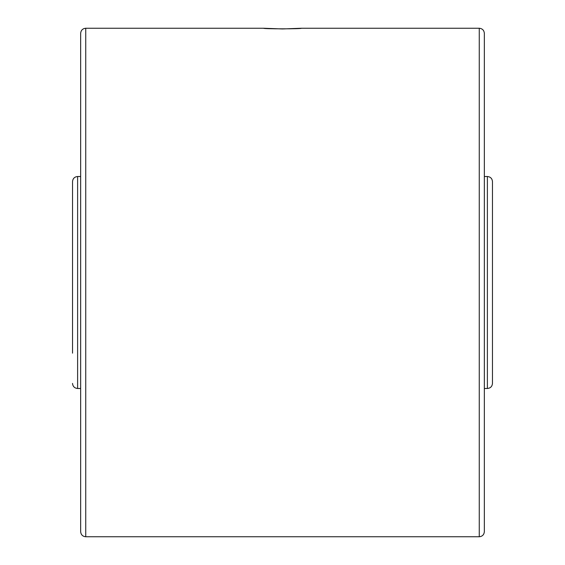 <?xml version="1.0" encoding="UTF-8"?>
<svg xmlns="http://www.w3.org/2000/svg" width="565" height="565" viewBox="0 0 565 565"><rect width="100%" height="100%" fill="white"/><g stroke="black" fill="none" stroke-linecap="round" stroke-linejoin="round"><path stroke-width="0.85" d="M484.346 176.513L487.383 176.513C490.477 176.817 492.172 178.512 492.468 181.598L492.468 383.402C492.172 386.488 490.477 388.183 487.383 388.487L484.346 388.487M479.261 28.25C482.348 28.554 484.043 30.249 484.346 33.335L484.346 531.665C484.043 534.751 482.348 536.446 479.261 536.75L85.739 536.75C82.652 536.446 80.957 534.751 80.654 531.665L80.654 33.335C80.957 30.249 82.652 28.554 85.739 28.25L263.657 28.25C262.499 29.013 302.501 29.013 301.343 28.25L479.261 28.25L479.261 536.75M301.343 28.25L282.5 28.949L263.657 28.25M80.654 388.487L77.617 388.487L77.617 176.513L80.654 176.513L80.654 263.657M77.617 176.513C74.523 176.817 72.829 178.512 72.532 181.598L72.532 353.16M492.468 214.403L492.468 282.5M487.383 176.513L487.383 388.487M85.739 28.25L85.739 536.75M77.617 388.487C74.523 388.183 72.829 386.488 72.532 383.402"/></g></svg>
